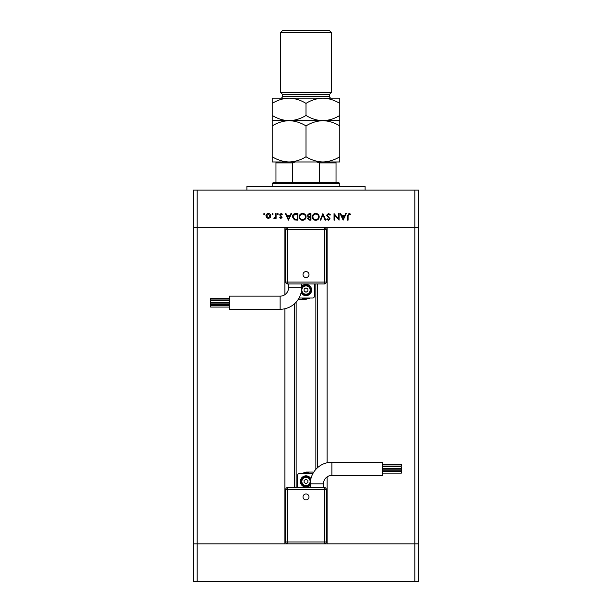 <?xml version="1.0" encoding="UTF-8"?>
<svg xmlns="http://www.w3.org/2000/svg" width="612" height="612" viewBox="0 0 612 612"><rect width="100%" height="100%" fill="white"/><g stroke="black" fill="none" stroke-linecap="round" stroke-linejoin="round"><path stroke-width="0.92" d="M296.147 302.137L296.147 487.565M327.114 476.855L327.114 543.869L414.844 543.869L197.156 543.869L284.886 543.869L284.886 308.746M414.844 581.4L414.844 227.649L418.6 227.649L418.6 543.869L414.844 543.869L418.6 543.869L418.6 581.4L197.156 581.4L197.156 543.869L193.4 543.869L197.156 543.869L197.156 227.649L284.886 227.649L284.886 294.663M197.156 581.4L193.4 581.4L193.4 190.118L197.156 190.118L197.156 227.649L193.4 227.649L414.844 227.649L327.114 227.649L327.114 462.771M246.888 190.118L246.888 186.362L365.112 186.362L365.112 190.118M414.844 190.118L414.844 227.649L418.6 227.649L418.6 190.118L197.156 190.118M338.49 218.729L338.49 213.573L339.079 213.573L339.079 220.144L334.619 214.973L334.619 220.144L334.03 220.144L334.03 213.573L338.49 218.729M326.617 215.187L328.499 213.404L330.495 214.843L329.937 215.172L328.499 214.078L327.206 215.195L330.075 218.775L328.453 220.312L326.701 219.203L327.236 218.798L328.522 219.639L329.486 218.805L326.617 215.187M322.914 213.573L325.775 220.144L325.148 220.144L322.952 214.965L320.764 220.144L320.137 220.144L322.914 213.573M315.746 213.404C317.85 213.588 319.005 214.728 319.212 216.832C319.028 218.935 317.896 220.098 315.8 220.312C313.658 220.144 312.495 218.989 312.304 216.862C312.487 214.751 313.635 213.603 315.746 213.404M302.611 213.404C304.715 213.588 305.87 214.728 306.069 216.832C305.893 218.935 304.761 220.098 302.665 220.312C300.523 220.144 299.36 218.989 299.169 216.862C299.352 214.751 300.5 213.603 302.611 213.404M291.587 213.573L288.39 220.144L285.36 213.573L285.995 213.573L286.967 215.676L289.943 215.676L290.945 213.573L291.587 213.573M264.093 213.489L264.644 214.039L264.093 214.583L263.55 214.039L264.093 213.489M270.871 215.96L270.213 217.665L268.385 218.461L266.564 217.665L265.906 215.96C266.044 214.445 266.87 213.619 268.385 213.489C269.907 213.619 270.733 214.437 270.871 215.96M272.6 213.489L273.143 214.039L272.6 214.583L272.049 214.039L272.6 213.489M275.507 213.573L276.096 213.573L276.096 218.377L275.507 218.377L275.507 217.665L274.337 218.461L273.816 218.293L274.145 217.78L275.4 216.832L275.507 213.573M277.817 213.489L278.368 214.039L277.817 214.583L277.274 214.039L277.817 213.489M282.155 217.199L280.946 218.461L279.715 217.773L280.112 217.367L280.946 217.872L281.566 217.222L279.63 214.881L281.038 213.489L282.407 214.139L282.017 214.583L281.069 214.078L280.22 214.85L282.155 217.199M292.429 216.778C292.551 214.659 293.668 213.596 295.787 213.573L297.822 213.573L297.822 220.144L294.41 219.907L292.429 216.778M309.182 213.573L310.957 213.573L310.957 220.144L309.672 220.144L307.591 218.515L308.349 217.115L307.086 215.439L309.182 213.573M346.323 213.573L343.125 220.144L340.096 213.573L340.731 213.573L341.703 215.676L344.678 215.676L345.681 213.573L346.323 213.573M349.001 214.078L348.09 215.776L348.09 220.144L347.501 220.144L347.501 215.707L349.031 213.404L350.622 214.162L350.271 214.667L349.001 214.078M266.495 215.96L268.385 217.872L270.282 215.96L268.385 214.078L266.495 215.96M287.28 216.35L288.436 218.859L289.629 216.35L287.28 216.35M297.233 219.471L297.233 214.246L294.602 214.414L293.018 216.778L294.747 219.287L297.233 219.471M299.758 216.862C299.934 218.576 300.897 219.501 302.634 219.639C304.363 219.486 305.312 218.553 305.48 216.832C305.304 215.133 304.355 214.215 302.634 214.078C300.89 214.208 299.926 215.133 299.758 216.862M309.565 219.471L310.368 219.471L310.368 217.367L308.18 218.507L309.565 219.471M309.978 216.694L310.368 216.694L310.368 214.246L307.675 215.439L308.746 216.61L309.978 216.694M312.893 216.862C313.076 218.576 314.033 219.501 315.769 219.639C317.498 219.486 318.454 218.553 318.623 216.832C318.439 215.133 317.49 214.215 315.769 214.078C314.025 214.208 313.061 215.133 312.893 216.862M342.016 216.35L343.171 218.859L344.365 216.35L342.016 216.35M323.45 483.817A8.446 8.446 0 0 1 331.895 475.371L331.895 462.228A21.581 21.581 0 0 0 310.315 483.817L323.45 483.817L323.45 487.565M306 499.943A2.991 2.991 0 0 1 303.009 496.952A2.991 2.991 0 0 1 306 493.961A2.991 2.991 0 0 1 308.991 496.952A2.991 2.991 0 0 1 306 499.943M382.569 466.818L401.334 466.818L401.334 468.417L382.569 468.417M382.569 471.561L401.334 471.561L401.334 473.16L382.569 473.16M382.569 469.182L401.334 469.182L401.334 470.781L382.569 470.781M382.569 464.439L401.334 464.439L401.334 466.038L382.569 466.038M331.895 462.228L382.569 462.228L382.569 475.371L331.895 475.371M310.919 478.737A5.63 5.63 0 0 0 300.37 481.468A5.63 5.63 0 0 0 310.315 485.079M301.311 481.468A4.689 4.689 0 0 1 310.582 480.451A4.689 4.689 0 0 0 301.311 481.468A4.689 4.689 0 0 0 310.322 483.289M287.609 543.869L287.609 541.987L285.735 541.987A1.874 1.874 0 0 0 287.609 543.869A1.874 1.874 0 0 1 285.735 541.987L285.735 489.447L287.609 489.447L287.609 487.565L324.391 487.565A1.874 1.874 0 0 1 326.265 489.447L326.265 541.987L324.391 541.987L324.391 489.447L287.609 489.447L287.609 541.987L324.391 541.987L324.391 543.869A1.874 1.874 0 0 0 326.265 541.987A1.874 1.874 0 0 1 324.391 543.869M297.554 487.565L297.554 475.371A1.874 1.874 0 0 1 299.429 473.489L312.571 473.489A1.874 1.874 0 0 1 312.923 473.527M309.978 473.489A8.912 8.912 0 0 0 302.252 473.382L306.467 472.082L313.038 472.082L313.038 473.321M306 483.633L307.874 482.554L307.874 480.382L306 479.303L304.126 480.382L304.126 482.554L306 483.633M287.609 487.565A1.874 1.874 0 0 0 285.735 489.447A1.874 1.874 0 0 1 287.609 487.565M288.55 287.701A8.446 8.446 0 0 1 280.105 296.147L280.105 309.282A21.581 21.581 0 0 0 301.685 287.701L288.55 287.701L288.55 283.953M306 271.575A2.991 2.991 0 0 1 308.991 274.566A2.991 2.991 0 0 1 306 277.557A2.991 2.991 0 0 1 303.009 274.566A2.991 2.991 0 0 1 306 271.575M229.431 304.7L210.666 304.7L210.666 303.101L229.431 303.101M229.431 299.949L210.666 299.949L210.666 298.358L229.431 298.358M229.431 302.328L210.666 302.328L210.666 300.737L229.431 300.737M229.431 307.079L210.666 307.079L210.666 305.48L229.431 305.48M280.105 309.282L229.431 309.282L229.431 296.147L280.105 296.147M301.081 292.781A5.63 5.63 0 0 0 311.63 290.05A5.63 5.63 0 0 0 301.685 286.431M310.689 290.05A4.689 4.689 0 0 1 301.418 291.067A4.689 4.689 0 0 0 310.689 290.05A4.689 4.689 0 0 0 301.678 288.221M324.391 227.649L324.391 229.523L326.265 229.523A1.874 1.874 0 0 0 324.391 227.649A1.874 1.874 0 0 1 326.265 229.523L326.265 282.071L324.391 282.071L324.391 283.953L287.609 283.953A1.874 1.874 0 0 1 285.735 282.071L285.735 229.523L287.609 229.523L287.609 282.071L324.391 282.071L324.391 229.523L287.609 229.523L287.609 227.649A1.874 1.874 0 0 0 285.735 229.523A1.874 1.874 0 0 1 287.609 227.649M314.446 283.953L314.446 296.147A1.874 1.874 0 0 1 312.571 298.021L299.429 298.021A1.874 1.874 0 0 1 299.077 297.99M302.022 298.021A8.912 8.912 0 0 0 309.748 298.136L305.533 299.429L298.962 299.429L298.962 298.189M306 287.885L304.126 288.963L304.126 291.128L306 292.215L307.874 291.128L307.874 288.963L306 287.885M324.391 283.953A1.874 1.874 0 0 0 326.265 282.071A1.874 1.874 0 0 1 324.391 283.953M281.512 161.966L289.109 161.966L281.512 161.966M272.218 183.546L273.159 182.613L338.841 182.613L339.782 183.546L272.218 183.546L272.218 186.362M339.782 183.546L339.782 186.362M275.974 161.966L275.974 162.907L275.974 161.966M275.974 182.613L275.974 162.907L292.697 162.907L295.221 161.966M292.697 182.613L292.697 162.907M319.303 182.613L319.303 162.907L316.779 161.966M336.026 182.613L336.026 161.966L336.026 162.907L319.303 162.907M330.488 161.966L322.891 161.966C316.955 161.767 311.324 160.023 306 156.741C300.744 160.007 295.114 161.752 289.109 161.966C283.18 161.767 277.55 160.023 272.218 156.741L272.218 161.966L322.891 161.966C328.889 161.752 334.519 160.007 339.782 156.741L339.782 115.454C334.519 118.72 328.889 120.465 322.891 120.679C328.82 120.878 334.45 122.622 339.782 125.904M282.545 94.409L329.455 94.409L331.337 92.527L280.663 92.527L282.545 94.409L282.545 96.283A1.874 1.874 0 0 1 280.663 98.157M280.663 32.474L282.545 30.6L329.455 30.6L331.337 32.474L280.663 32.474L280.663 92.527M329.455 94.409L329.455 96.283A1.874 1.874 0 0 0 331.337 98.157L322.891 98.157L339.782 98.157L339.782 115.454M331.337 32.474L331.337 92.527M272.218 120.679L289.109 120.679C283.18 120.48 277.55 118.736 272.218 115.454L272.218 125.904C277.481 122.637 283.111 120.901 289.109 120.679C295.045 120.878 300.676 122.622 306 125.904L306 156.741M272.218 125.904L272.218 156.741M306 125.904C311.256 122.637 316.886 120.901 322.891 120.679L339.782 120.679M322.891 161.966L339.782 161.966L339.782 156.741M289.109 120.679L322.891 120.679C316.955 120.48 311.324 118.736 306 115.454C300.744 118.72 295.114 120.465 289.109 120.679M322.891 98.157C316.886 98.379 311.256 100.116 306 103.382C300.676 100.1 295.045 98.356 289.109 98.157C283.111 98.379 277.481 100.116 272.218 103.382L272.218 98.157L322.891 98.157C328.82 98.356 334.45 100.1 339.782 103.382M306 103.382L306 115.454M272.218 103.382L272.218 115.454M317.605 283.953L317.605 467.644M294.395 303.873L294.395 487.565M310.131 481.468A4.131 4.131 0 0 0 306 477.337A4.131 4.131 0 0 0 301.869 481.468A4.131 4.131 0 0 0 306 485.599A4.131 4.131 0 0 0 310.131 481.468M326.265 489.447A1.874 1.874 0 0 0 324.391 487.565L324.391 489.447L326.265 489.447M301.869 290.05A4.131 4.131 0 0 0 306 294.181A4.131 4.131 0 0 0 310.131 290.05A4.131 4.131 0 0 0 306 285.919A4.131 4.131 0 0 0 301.869 290.05M285.735 282.071A1.874 1.874 0 0 0 287.609 283.953L287.609 282.071L285.735 282.071M282.545 96.283L329.455 96.283M315.853 283.953L315.853 469.381M310.315 483.817L310.315 487.565M301.685 287.701L301.685 283.953"/></g></svg>
